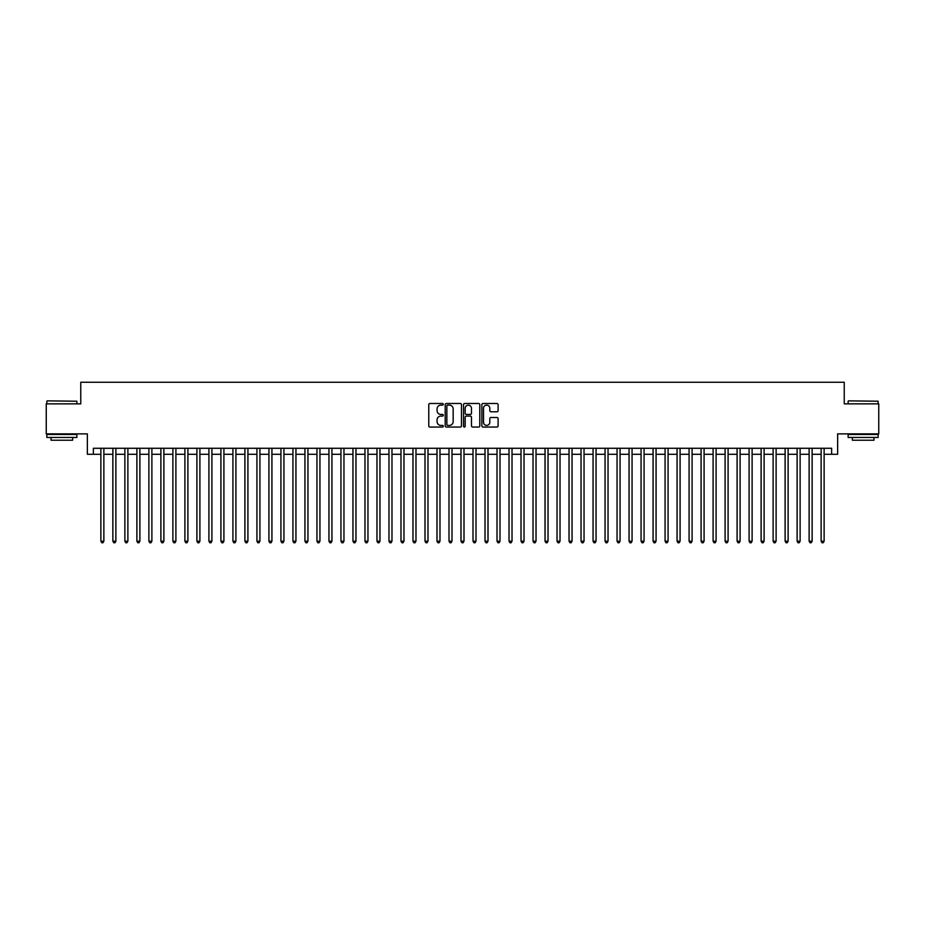 <?xml version="1.0" encoding="UTF-8"?>
<svg xmlns="http://www.w3.org/2000/svg" width="925" height="925" viewBox="0 0 925 925"><rect width="100%" height="100%" fill="white"/><g stroke="black" fill="none" stroke-linecap="round" stroke-linejoin="round"><path stroke-width="1.39" d="M443.295 404.306A0.821 0.821 0 0 0 442.474 403.485L429.952 403.485A1.179 1.179 0 0 0 428.772 404.653L428.772 425.87A1.179 1.179 0 0 0 429.952 427.049L442.474 427.049A0.821 0.821 0 0 0 443.295 426.217A0.821 0.821 0 0 0 442.474 425.396L440.843 425.396A3.769 3.769 0 0 1 437.074 421.627L437.074 419.858A3.769 3.769 0 0 1 440.843 416.088L442.474 416.088A0.821 0.821 0 0 0 443.295 415.267A0.821 0.821 0 0 0 442.474 414.435L440.843 414.435A3.769 3.769 0 0 1 437.074 410.665L437.074 408.896A3.769 3.769 0 0 1 440.843 405.127L442.474 405.127A0.821 0.821 0 0 0 443.295 404.306M496.933 411.787A1.179 1.179 0 0 0 498.113 410.608L498.113 404.653A1.179 1.179 0 0 0 496.933 403.485L483.035 403.485A1.179 1.179 0 0 0 481.856 404.653L481.856 425.87A1.179 1.179 0 0 0 483.035 427.049L496.933 427.049A1.179 1.179 0 0 0 498.113 425.87L498.113 418.678A1.179 1.179 0 0 0 496.933 417.499L490.99 417.499A1.179 1.179 0 0 0 489.811 418.678L489.811 422.239A3.157 3.157 0 0 1 486.654 425.396A3.157 3.157 0 0 1 483.509 422.239L483.509 408.283A3.157 3.157 0 0 1 486.654 405.127A3.157 3.157 0 0 1 489.811 408.283L489.811 410.608A1.179 1.179 0 0 0 490.99 411.787L496.933 411.787M93.367 454.279L93.367 448.278L831.633 448.278L831.633 454.279L837.634 454.279L837.634 433.871L878.75 433.871L878.75 403.855L844.236 403.855L844.236 382.256L80.764 382.256L80.764 403.855L46.25 403.855L46.25 433.871L87.366 433.871L87.366 454.279L100.871 454.279M461.471 404.653A1.179 1.179 0 0 0 460.292 403.485L446.382 403.485A1.179 1.179 0 0 0 445.214 404.653L445.214 425.87A1.179 1.179 0 0 0 446.382 427.049L460.292 427.049A1.179 1.179 0 0 0 461.471 425.87L461.471 404.653M464.708 403.485L478.618 403.485A1.179 1.179 0 0 1 479.786 404.653L479.786 425.87A1.179 1.179 0 0 1 478.618 427.049L472.663 427.049A1.179 1.179 0 0 1 471.484 425.87L471.484 417.267A1.179 1.179 0 0 0 470.305 416.088L466.362 416.088A1.179 1.179 0 0 0 465.183 417.267L465.183 426.217A0.821 0.821 0 0 1 464.362 427.049A0.821 0.821 0 0 1 463.529 426.217L463.529 404.653A1.179 1.179 0 0 1 464.708 403.485M103.866 454.279L112.873 454.279M115.879 454.279L124.875 454.279M127.881 454.279L136.888 454.279M139.883 454.279L148.89 454.279M151.885 454.279L160.892 454.279M163.887 454.279L172.894 454.279M175.9 454.279L184.896 454.279M187.902 454.279L196.909 454.279M199.904 454.279L208.911 454.279M211.906 454.279L220.913 454.279M223.919 454.279L232.915 454.279M235.921 454.279L244.917 454.279M247.923 454.279L256.93 454.279M259.925 454.279L268.932 454.279M271.927 454.279L280.934 454.279M283.94 454.279L292.936 454.279M295.942 454.279L304.938 454.279M307.944 454.279L316.951 454.279M319.946 454.279L328.953 454.279M331.948 454.279L340.955 454.279M343.961 454.279L352.957 454.279M355.963 454.279L364.97 454.279M367.965 454.279L376.972 454.279M379.967 454.279L388.974 454.279M391.98 454.279L400.976 454.279M403.982 454.279L412.978 454.279M415.984 454.279L424.991 454.279M427.986 454.279L436.993 454.279M439.988 454.279L448.995 454.279M452.001 454.279L460.997 454.279M464.003 454.279L472.999 454.279M476.005 454.279L485.012 454.279M488.007 454.279L497.014 454.279M500.009 454.279L509.016 454.279M512.022 454.279L521.018 454.279M524.024 454.279L533.02 454.279M536.026 454.279L545.033 454.279M548.028 454.279L557.035 454.279M560.03 454.279L569.037 454.279M572.043 454.279L581.039 454.279M584.045 454.279L593.052 454.279M596.047 454.279L605.054 454.279M608.049 454.279L617.056 454.279M620.062 454.279L629.058 454.279M632.064 454.279L641.06 454.279M644.066 454.279L653.073 454.279M656.068 454.279L665.075 454.279M668.07 454.279L677.077 454.279M680.083 454.279L689.079 454.279M692.085 454.279L701.081 454.279M704.087 454.279L713.094 454.279M716.089 454.279L725.096 454.279M728.091 454.279L737.098 454.279M740.104 454.279L749.1 454.279M752.106 454.279L761.113 454.279M764.108 454.279L773.115 454.279M776.11 454.279L785.117 454.279M788.112 454.279L797.119 454.279M800.125 454.279L809.121 454.279M812.127 454.279L821.134 454.279M824.129 454.279L831.633 454.279M447.688 405.127A0.821 0.821 0 0 0 446.856 405.959L446.856 424.575A0.821 0.821 0 0 0 447.688 425.396L449.388 425.396A3.769 3.769 0 0 0 453.158 421.627L453.158 408.896A3.769 3.769 0 0 0 449.388 405.127L447.688 405.127M471.484 408.341A3.157 3.157 0 0 0 468.328 405.185A3.157 3.157 0 0 0 465.183 408.341L465.183 413.255A1.179 1.179 0 0 0 466.362 414.435L470.305 414.435A1.179 1.179 0 0 0 471.484 413.255L471.484 408.341M103.866 448.278L103.866 541.183L100.871 541.183L100.871 448.278M103.866 541.183L102.976 542.744L101.773 542.744L100.871 541.183M47.21 400.86L76.856 401.219L47.21 400.86M61.859 437.467L46.851 437.467L46.851 434.472L76.856 434.472L76.856 437.467L61.859 437.467M72.659 437.467L72.659 440.231L51.048 440.231L51.048 437.467M848.503 400.86L878.149 401.219L848.503 400.86M863.141 437.467L848.144 437.467L848.144 434.472L878.149 434.472L878.149 437.467L863.141 437.467M873.952 437.467L873.952 440.231L852.341 440.231L852.341 437.467M115.879 448.278L115.879 541.183L112.873 541.183L112.873 448.278M115.879 541.183L114.977 542.744L113.775 542.744L112.873 541.183M127.881 448.278L127.881 541.183L124.875 541.183L124.875 448.278M127.881 541.183L126.979 542.744L125.777 542.744L124.875 541.183M139.883 448.278L139.883 541.183L136.888 541.183L136.888 448.278M139.883 541.183L138.981 542.744L137.779 542.744L136.888 541.183M151.885 448.278L151.885 541.183L148.89 541.183L148.89 448.278M151.885 541.183L150.983 542.744L149.792 542.744L148.89 541.183M163.887 448.278L163.887 541.183L160.892 541.183L160.892 448.278M163.887 541.183L162.997 542.744L161.794 542.744L160.892 541.183M175.9 448.278L175.9 541.183L172.894 541.183L172.894 448.278M175.9 541.183L174.998 542.744L173.796 542.744L172.894 541.183M187.902 448.278L187.902 541.183L184.896 541.183L184.896 448.278M187.902 541.183L187 542.744L185.798 542.744L184.896 541.183M199.904 448.278L199.904 541.183L196.909 541.183L196.909 448.278M199.904 541.183L199.002 542.744L197.8 542.744L196.909 541.183M211.906 448.278L211.906 541.183L208.911 541.183L208.911 448.278M211.906 541.183L211.004 542.744L209.813 542.744L208.911 541.183M223.919 448.278L223.919 541.183L220.913 541.183L220.913 448.278M223.919 541.183L223.017 542.744L221.815 542.744L220.913 541.183M235.921 448.278L235.921 541.183L232.915 541.183L232.915 448.278M235.921 541.183L235.019 542.744L233.817 542.744L232.915 541.183M247.923 448.278L247.923 541.183L244.917 541.183L244.917 448.278M247.923 541.183L247.021 542.744L245.819 542.744L244.917 541.183M259.925 448.278L259.925 541.183L256.93 541.183L256.93 448.278M259.925 541.183L259.023 542.744L257.821 542.744L256.93 541.183M271.927 448.278L271.927 541.183L268.932 541.183L268.932 448.278M271.927 541.183L271.037 542.744L269.834 542.744L268.932 541.183M283.94 448.278L283.94 541.183L280.934 541.183L280.934 448.278M283.94 541.183L283.038 542.744L281.836 542.744L280.934 541.183M295.942 448.278L295.942 541.183L292.936 541.183L292.936 448.278M295.942 541.183L295.04 542.744L293.838 542.744L292.936 541.183M307.944 448.278L307.944 541.183L304.938 541.183L304.938 448.278M307.944 541.183L307.042 542.744L305.84 542.744L304.938 541.183M319.946 448.278L319.946 541.183L316.951 541.183L316.951 448.278M319.946 541.183L319.044 542.744L317.853 542.744L316.951 541.183M331.948 448.278L331.948 541.183L328.953 541.183L328.953 448.278M331.948 541.183L331.058 542.744L329.855 542.744L328.953 541.183M343.961 448.278L343.961 541.183L340.955 541.183L340.955 448.278M343.961 541.183L343.059 542.744L341.857 542.744L340.955 541.183M355.963 448.278L355.963 541.183L352.957 541.183L352.957 448.278M355.963 541.183L355.061 542.744L353.859 542.744L352.957 541.183M367.965 448.278L367.965 541.183L364.97 541.183L364.97 448.278M367.965 541.183L367.063 542.744L365.861 542.744L364.97 541.183M379.967 448.278L379.967 541.183L376.972 541.183L376.972 448.278M379.967 541.183L379.065 542.744L377.874 542.744L376.972 541.183M391.98 448.278L391.98 541.183L388.974 541.183L388.974 448.278M391.98 541.183L391.078 542.744L389.876 542.744L388.974 541.183M403.982 448.278L403.982 541.183L400.976 541.183L400.976 448.278M403.982 541.183L403.08 542.744L401.878 542.744L400.976 541.183M415.984 448.278L415.984 541.183L412.978 541.183L412.978 448.278M415.984 541.183L415.082 542.744L413.88 542.744L412.978 541.183M427.986 448.278L427.986 541.183L424.991 541.183L424.991 448.278M427.986 541.183L427.084 542.744L425.882 542.744L424.991 541.183M439.988 448.278L439.988 541.183L436.993 541.183L436.993 448.278M439.988 541.183L439.086 542.744L437.895 542.744L436.993 541.183M452.001 448.278L452.001 541.183L448.995 541.183L448.995 448.278M452.001 541.183L451.099 542.744L449.897 542.744L448.995 541.183M464.003 448.278L464.003 541.183L460.997 541.183L460.997 448.278M464.003 541.183L463.101 542.744L461.899 542.744L460.997 541.183M476.005 448.278L476.005 541.183L472.999 541.183L472.999 448.278M476.005 541.183L475.103 542.744L473.901 542.744L472.999 541.183M488.007 448.278L488.007 541.183L485.012 541.183L485.012 448.278M488.007 541.183L487.105 542.744L485.914 542.744L485.012 541.183M500.009 448.278L500.009 541.183L497.014 541.183L497.014 448.278M500.009 541.183L499.118 542.744L497.916 542.744L497.014 541.183M512.022 448.278L512.022 541.183L509.016 541.183L509.016 448.278M512.022 541.183L511.12 542.744L509.918 542.744L509.016 541.183M524.024 448.278L524.024 541.183L521.018 541.183L521.018 448.278M524.024 541.183L523.122 542.744L521.92 542.744L521.018 541.183M536.026 448.278L536.026 541.183L533.02 541.183L533.02 448.278M536.026 541.183L535.124 542.744L533.922 542.744L533.02 541.183M548.028 448.278L548.028 541.183L545.033 541.183L545.033 448.278M548.028 541.183L547.126 542.744L545.935 542.744L545.033 541.183M560.03 448.278L560.03 541.183L557.035 541.183L557.035 448.278M560.03 541.183L559.139 542.744L557.937 542.744L557.035 541.183M572.043 448.278L572.043 541.183L569.037 541.183L569.037 448.278M572.043 541.183L571.141 542.744L569.939 542.744L569.037 541.183M584.045 448.278L584.045 541.183L581.039 541.183L581.039 448.278M584.045 541.183L583.143 542.744L581.941 542.744L581.039 541.183M596.047 448.278L596.047 541.183L593.052 541.183L593.052 448.278M596.047 541.183L595.145 542.744L593.942 542.744L593.052 541.183M608.049 448.278L608.049 541.183L605.054 541.183L605.054 448.278M608.049 541.183L607.147 542.744L605.956 542.744L605.054 541.183M620.062 448.278L620.062 541.183L617.056 541.183L617.056 448.278M620.062 541.183L619.16 542.744L617.958 542.744L617.056 541.183M632.064 448.278L632.064 541.183L629.058 541.183L629.058 448.278M632.064 541.183L631.162 542.744L629.96 542.744L629.058 541.183M644.066 448.278L644.066 541.183L641.06 541.183L641.06 448.278M644.066 541.183L643.164 542.744L641.962 542.744L641.06 541.183M656.068 448.278L656.068 541.183L653.073 541.183L653.073 448.278M656.068 541.183L655.166 542.744L653.963 542.744L653.073 541.183M668.07 448.278L668.07 541.183L665.075 541.183L665.075 448.278M668.07 541.183L667.179 542.744L665.977 542.744L665.075 541.183M680.083 448.278L680.083 541.183L677.077 541.183L677.077 448.278M680.083 541.183L679.181 542.744L677.979 542.744L677.077 541.183M692.085 448.278L692.085 541.183L689.079 541.183L689.079 448.278M692.085 541.183L691.183 542.744L689.981 542.744L689.079 541.183M704.087 448.278L704.087 541.183L701.081 541.183L701.081 448.278M704.087 541.183L703.185 542.744L701.982 542.744L701.081 541.183M716.089 448.278L716.089 541.183L713.094 541.183L713.094 448.278M716.089 541.183L715.187 542.744L713.996 542.744L713.094 541.183M728.091 448.278L728.091 541.183L725.096 541.183L725.096 448.278M728.091 541.183L727.2 542.744L725.998 542.744L725.096 541.183M740.104 448.278L740.104 541.183L737.098 541.183L737.098 448.278M740.104 541.183L739.202 542.744L738 542.744L737.098 541.183M752.106 448.278L752.106 541.183L749.1 541.183L749.1 448.278M752.106 541.183L751.204 542.744L750.002 542.744L749.1 541.183M764.108 448.278L764.108 541.183L761.113 541.183L761.113 448.278M764.108 541.183L763.206 542.744L762.003 542.744L761.113 541.183M776.11 448.278L776.11 541.183L773.115 541.183L773.115 448.278M776.11 541.183L775.208 542.744L774.017 542.744L773.115 541.183M788.112 448.278L788.112 541.183L785.117 541.183L785.117 448.278M788.112 541.183L787.221 542.744L786.019 542.744L785.117 541.183M800.125 448.278L800.125 541.183L797.119 541.183L797.119 448.278M800.125 541.183L799.223 542.744L798.021 542.744L797.119 541.183M812.127 448.278L812.127 541.183L809.121 541.183L809.121 448.278M812.127 541.183L811.225 542.744L810.022 542.744L809.121 541.183M824.129 448.278L824.129 541.183L821.134 541.183L821.134 448.278M824.129 541.183L823.227 542.744L822.024 542.744L821.134 541.183M46.851 403.855L46.851 401.219M53.696 434.472L53.696 433.871M70.023 434.472L70.023 433.871M76.856 403.855L76.856 401.219M848.144 403.855L848.144 401.219M854.978 434.472L854.978 433.871M871.304 434.472L871.304 433.871M878.149 403.855L878.149 401.219"/></g></svg>
